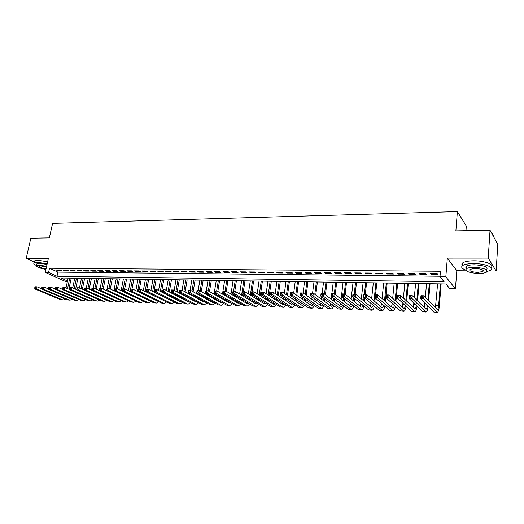 <?xml version="1.0" encoding="UTF-8"?>
<svg xmlns="http://www.w3.org/2000/svg" width="524" height="524" viewBox="0 0 524 524"><rect width="100%" height="100%" fill="white"/><g stroke="black" fill="none" stroke-linecap="round" stroke-linejoin="round"><path stroke-width="0.79" d="M67.36 281.63L65.71 281.598L45.261 272.395L48.575 272.428L57.011 276.246L444.077 281.735L439.99 276.79L445.826 276.855L455.435 288.776L449.821 288.672L445.937 283.982L60.869 277.995L67.498 280.995M465.974 230.704L466.314 226.073L457.373 211.604L52.596 223.381L49.348 237.896L30.837 238.21L26.2 258.312L34.283 262.02M457.373 211.604L455.873 230.881L490.038 230.291L497.8 244.335L496.136 271.046L488.217 258.09L447.326 258.109L445.826 276.855M447.326 258.109L456.81 270.757L466.308 270.829M489.043 270.993L496.136 271.046M456.81 270.757L455.435 288.776M490.038 230.291L488.217 258.09M60.594 270.207L56.585 270.168L57.981 270.816L61.983 270.856L60.594 270.207M67.334 270.266L63.28 270.233L64.668 270.882L68.716 270.921L67.334 270.266M74.146 270.332L70.052 270.292L71.428 270.947L75.522 270.987L74.146 270.332M81.037 270.397L76.897 270.358L78.266 271.013L82.406 271.052L81.037 270.397M88.006 270.456L83.814 270.423L85.176 271.078L89.362 271.118L88.006 270.456M95.054 270.522L90.816 270.482L92.172 271.144L96.403 271.19L95.054 270.522M102.173 270.587L97.89 270.548L99.239 271.216L103.516 271.255L102.173 270.587M109.385 270.653L105.049 270.613L106.385 271.288L110.715 271.327L109.385 270.653M116.669 270.725L112.287 270.685L113.616 271.353L117.992 271.399L116.669 270.725M124.044 270.79L119.61 270.751L120.926 271.425L125.354 271.471L124.044 270.79M131.498 270.862L127.018 270.816L128.321 271.498L132.801 271.543L131.498 270.862M139.043 270.928L134.504 270.888L135.801 271.57L140.334 271.615L139.043 270.928M146.674 271L142.083 270.954L143.366 271.648L147.951 271.687L146.674 271M154.397 271.072L149.753 271.026L151.023 271.72L155.661 271.766L154.397 271.072M162.211 271.144L157.508 271.098L158.772 271.792L163.462 271.838L162.211 271.144M170.117 271.216L165.361 271.17L166.612 271.871L171.355 271.917L170.117 271.216M178.114 271.288L173.306 271.242L174.538 271.949L179.346 271.995L178.114 271.288M186.21 271.367L181.343 271.321L182.568 272.028L187.428 272.074L186.21 271.367M194.404 271.439L189.478 271.393L190.69 272.107L195.609 272.153L194.404 271.439M202.703 271.517L197.712 271.471L198.91 272.185L203.888 272.231L202.703 271.517M211.093 271.596L206.043 271.543L207.229 272.264L212.272 272.316L211.093 271.596M219.595 271.674L214.486 271.622L215.652 272.349L220.755 272.395L219.595 271.674M228.202 271.753L223.028 271.701L224.18 272.434L229.348 272.48L228.202 271.753M236.913 271.832L231.673 271.779L232.813 272.513L238.04 272.565L236.913 271.832M245.736 271.91L240.431 271.864L241.551 272.598L246.85 272.65L245.736 271.91M254.671 271.995L249.293 271.943L250.4 272.683L255.764 272.735L254.671 271.995M263.716 272.08L258.273 272.028L259.36 272.775L264.797 272.827L263.716 272.08M272.88 272.159L267.364 272.113L268.439 272.86L273.941 272.912L272.88 272.159M282.161 272.251L276.574 272.198L277.628 272.952L283.202 273.004L282.161 272.251M291.56 272.336L285.908 272.284L286.942 273.043L292.582 273.096L291.56 272.336M301.084 272.421L295.359 272.369L296.374 273.135L302.093 273.187L301.084 272.421M310.732 272.513L304.929 272.46L305.924 273.227L311.721 273.286L310.732 272.513M320.511 272.598L314.629 272.546L315.605 273.318L321.474 273.377L320.511 272.598M330.421 272.69L324.461 272.637L325.417 273.417L331.365 273.476L330.421 272.69M340.456 272.788L334.417 272.729L335.353 273.515L341.379 273.574L340.456 272.788M350.635 272.88L344.51 272.821L345.427 273.613L351.532 273.672L350.635 272.88M360.951 272.971L354.741 272.919L355.632 273.711L361.822 273.77L360.951 272.971M371.405 273.07L365.11 273.011L365.981 273.81L372.256 273.869L371.405 273.07M382.003 273.168L375.623 273.109L376.468 273.914L382.828 273.973L382.003 273.168M392.745 273.266L386.28 273.207L387.098 274.019L393.55 274.078L392.745 273.266M403.644 273.364L397.087 273.305L397.88 274.124L404.417 274.183L403.644 273.364M414.694 273.469L408.045 273.41L408.805 274.229L415.44 274.294L414.694 273.469M425.901 273.574L419.154 273.508L419.894 274.334L426.615 274.399L425.901 273.574M439.99 276.79L440.442 271.268L49.505 268.262L57.909 272.126L440.036 276.253M437.265 273.679L430.427 273.613L431.134 274.445L437.953 274.511L437.265 273.679M45.261 272.395L48.398 258.299L26.2 258.312M49.505 268.262L48.575 272.428M57.909 272.126L57.011 276.246M431.206 273.62L431.134 274.445M419.966 273.515L419.894 274.334M408.884 273.417L408.805 274.229M397.958 273.312L397.88 274.124M387.177 273.214L387.098 274.019M376.546 273.115L376.468 273.914M366.066 273.024L365.981 273.81M355.717 272.925L355.632 273.711M345.512 272.834L345.427 273.613M335.445 272.735L335.353 273.515M325.509 272.644L325.417 273.417M315.703 272.559L315.605 273.318M306.023 272.467L305.924 273.227M296.473 272.382L296.374 273.135M287.041 272.29L286.942 273.043M277.733 272.205L277.628 272.952M268.543 272.12L268.439 272.86M259.472 272.041L259.36 272.775M250.511 271.956L250.4 272.683M241.662 271.877L241.551 272.598M232.925 271.792L232.813 272.513M224.292 271.714L224.18 272.434M215.77 271.635L215.652 272.349M207.347 271.556L207.229 272.264M199.028 271.484L198.91 272.185M190.808 271.406L190.69 272.107M182.686 271.334L182.568 272.028M174.662 271.255L174.538 271.949M166.73 271.183L166.612 271.871M158.896 271.111L158.772 271.792M151.148 271.039L151.023 271.72M143.497 270.967L143.366 271.648M135.932 270.901L135.801 271.57M128.452 270.829L128.321 271.498M121.057 270.764L120.926 271.425M113.747 270.698L113.616 271.353M106.516 270.626L106.385 271.288M99.37 270.561L99.239 271.216M92.303 270.495L92.172 271.144M85.314 270.436L85.176 271.078M78.404 270.371L78.266 271.013M71.565 270.305L71.428 270.947M64.806 270.246L64.668 270.882M58.118 270.181L57.981 270.816M422.455 297.37L422.554 296.217L421.368 296.184L421.263 297.337L422.455 297.37L423.674 298.673L420.707 298.595L420.955 295.726L423.923 295.791L423.674 298.673L437.213 312.396C438.254 312.035 438.955 309.946 439.328 306.121L441.136 283.903M440.409 283.897L438.654 305.394C438.405 307.942 437.933 309.33 437.245 309.566L423.923 295.791L422.554 296.217M437.612 283.851L435.411 307.883M421.263 297.337L420.707 298.595L433.78 312.029L437.062 312.389M420.955 295.726L421.368 296.184M471.908 230.599L480.541 230.455M491.735 233.363L492.77 234.176M493.785 236.055L491.82 233.514M477.135 230.514L474.862 230.553M487.169 271.504L490.667 270.233C495.259 267.626 484.838 263.474 473.657 263.572C468.404 263.611 464.742 264.26 462.672 265.511C460.714 267.024 461.723 268.543 465.705 270.07M490.955 267.43C495.265 264.777 484.89 260.69 473.853 260.808C468.6 260.854 464.945 261.515 462.875 262.779C461.644 263.644 461.546 264.574 462.574 265.583M466.406 268.262C465.587 267.522 465.639 266.834 466.556 266.199C468.05 265.295 470.696 264.83 474.489 264.81C484.222 265.432 488.296 267.03 486.711 269.605M483.37 270.672L482.984 270.731M478.478 273.482C482.296 273.482 484.988 273.03 486.547 272.12C488.126 269.572 484.052 267.98 474.312 267.351C470.519 267.364 467.873 267.823 466.373 268.714C464.834 271.262 468.869 272.853 478.478 273.482M475.065 268.458L469.936 269.336C468.934 270.98 471.541 272.002 477.75 272.408L482.931 271.53C483.947 269.893 481.327 268.864 475.065 268.458M465.836 267.358L466.452 267.574M41.095 238.034L45.778 237.955M43.531 237.994L42.3 238.014M47.18 263.782L37.387 262.327L34.08 262.897C33.326 263.559 34.132 264.443 36.51 265.544M47.632 261.751L37.852 260.297L34.545 260.88L34.342 261.745M36.837 264.266L36.975 263.651L39.366 263.238L47.029 264.456M46.61 266.323L38.946 265.105L36.556 265.504C36.287 266.919 39.411 268.223 45.922 269.421M46.472 266.958L40.748 265.93L39.195 266.185C39.189 267.233 41.475 268.105 46.06 268.812M428.593 300.704L430.047 283.733M429.287 283.72L427.892 299.97M426.529 283.681L425.35 297.291M424.866 302.872L424.204 307.66M427.414 305.492C427.132 307.778 426.66 309.022 425.992 309.212L412.126 295.516L411.864 298.372L425.96 312.022C426.988 311.708 427.708 309.769 428.121 306.213M410.646 297.082L411.864 298.372L408.936 298.3L409.205 295.451L412.126 295.516L409.578 295.909L409.473 297.056L410.646 297.082L410.751 295.936M409.473 297.056L408.936 298.3L422.541 311.656L425.802 312.016M409.205 295.451L409.578 295.909M417.549 300.966L419.102 283.563M418.316 283.55L416.822 300.239M415.598 283.51L414.307 297.711M413.822 303.095L413.148 307.424M416.325 305.551C416.01 307.601 415.539 308.702 414.897 308.865L400.5 295.248L400.231 298.084L414.864 311.649C415.879 311.374 416.613 309.586 417.058 306.278M399.013 296.8L400.231 298.084L397.349 298.012L397.618 295.182L400.5 295.248L397.965 295.641L397.854 296.774L399.013 296.8L399.118 295.667M397.854 296.774L397.349 298.012L411.458 311.289L414.7 311.642M397.618 295.182L397.965 295.641M406.657 301.169L408.307 283.392M407.495 283.386L405.897 300.442M404.81 283.34L403.421 298.064M402.93 303.265L402.249 307.182M405.38 305.571C405.045 307.398 404.567 308.381 403.952 308.518L389.044 294.986L388.762 297.796L403.919 311.282C404.928 311.04 405.668 309.376 406.152 306.291M387.544 296.525L388.762 297.796L385.926 297.724L386.208 294.92L389.044 294.986L386.522 295.372L386.411 296.492L387.544 296.525L387.662 295.398M386.411 296.492L385.926 297.724L400.526 310.922L403.749 311.276M386.208 294.92L386.522 295.372M395.908 301.326L397.664 283.229M396.819 283.215L395.129 300.606M394.172 283.176L392.686 298.346M392.188 303.389L391.494 306.933M394.579 305.551L393.157 308.178L392.686 307.994L377.752 294.724L377.463 297.514L393.124 310.922C394.12 310.706 394.873 309.16 395.384 306.278M376.245 296.25L377.463 297.514L374.667 297.442L374.955 294.658L377.752 294.724L375.243 295.104L375.125 296.224L376.245 296.25L376.363 295.13M375.125 296.224L374.667 297.442L389.745 310.568L392.948 310.915M374.955 294.658L375.243 295.104M385.31 301.438L387.157 283.065M386.286 283.052L384.505 300.717M383.679 283.012L382.088 298.575M381.59 303.475L380.882 306.678M383.915 305.499L382.513 307.843L382.029 307.66L366.63 294.462L366.328 297.239L382.474 310.568C383.463 310.372 384.23 308.924 384.76 306.226M365.11 295.981L366.328 297.239L363.571 297.167L363.872 294.403L366.63 294.462L364.128 294.842L364.01 295.955L365.11 295.981L365.235 294.868M364.01 295.955L363.571 297.167L379.114 310.215L382.297 310.562M363.872 294.403L364.128 294.842M374.85 301.51L375.223 297.933M375.564 294.671L376.795 282.908M375.898 282.894L374.025 300.802M373.324 282.849L371.64 298.759M373.396 305.413L372.007 307.509L371.509 307.326L355.658 294.206L355.351 296.964L371.974 310.221C372.957 310.044 373.723 308.688 374.274 306.154M371.136 303.52L370.416 306.422M354.139 295.713L355.351 296.964L352.632 296.892L352.94 294.147L355.658 294.206L353.169 294.586L353.045 295.687L354.139 295.713L354.263 294.612M353.045 295.687L352.632 296.892L368.627 309.867L371.785 310.215M352.94 294.147L353.169 294.586M364.534 301.555L364.887 298.274M365.307 294.436L366.564 282.744M365.647 282.731L364.383 294.409M364.036 297.56L363.682 300.848M363.106 282.691L361.331 298.903M363.014 305.315L361.652 307.182L361.134 306.998L344.844 293.957L344.53 296.689L361.612 309.874C362.588 309.717 363.361 308.44 363.931 306.055M360.82 303.534L360.086 306.16M343.318 295.451L344.53 296.689L341.851 296.623L342.165 293.899L344.844 293.957L342.369 294.331L342.244 295.425L343.318 295.451L343.443 294.357M342.244 295.425L341.851 296.623L358.278 309.52L361.422 309.867M342.165 293.899L342.369 294.331M354.355 301.575L354.696 298.562M355.18 294.2L356.477 282.587M355.527 282.574L354.231 294.174M353.818 297.855L353.484 300.874M353.019 282.534L351.159 299.014M352.763 305.197L351.427 306.861L350.903 306.678L334.188 293.709L333.867 296.427L351.388 309.533C352.357 309.389 353.13 308.191 353.72 305.944M350.635 303.52L349.894 305.898M332.648 295.195L333.867 296.427L331.22 296.361L331.548 293.65L334.188 293.709L331.725 294.082L331.594 295.169L332.648 295.195L332.779 294.108M331.594 295.169L331.22 296.361L348.067 309.186L351.191 309.527M331.548 293.65L331.725 294.082M344.314 301.569L344.628 298.804M345.159 294.206L346.515 282.436M345.545 282.416L344.216 293.944M343.731 298.104L343.416 300.868M343.069 282.384L341.124 299.093M342.65 305.06L341.34 306.54L340.803 306.363L323.675 293.466L323.347 296.165L341.301 309.199C342.264 309.062 343.043 307.935 343.646 305.813M340.58 303.481L339.84 305.636M322.136 294.94L323.347 296.165L320.74 296.099L321.074 293.407L323.675 293.466L321.225 293.84L321.088 294.914L322.136 294.94L322.267 293.859M321.088 294.914L320.74 296.099L338 308.852L341.098 309.193M321.074 293.407L321.225 293.84M334.397 301.542L334.698 299.007M335.229 294.521L336.683 282.279M335.688 282.266L334.319 293.813M333.781 298.307L333.48 300.848M333.244 282.226L331.875 293.656M331.528 296.591L331.22 299.145M332.661 304.909L331.391 306.226L330.834 306.049L313.313 293.23L312.972 295.903L331.351 308.865C332.301 308.741 333.081 307.68 333.696 305.675M330.651 303.422L329.917 305.374M311.76 294.691L312.972 295.903L310.404 295.837L310.745 293.165L313.313 293.23L310.87 293.591L310.732 294.665L311.76 294.691L311.898 293.617M310.732 294.665L310.404 295.837L328.057 308.518L331.142 308.859M310.745 293.165L310.87 293.591M324.618 301.497L324.9 299.171M325.437 294.789L326.976 282.128M325.961 282.115L324.5 294.088M323.963 298.477L323.675 300.809M323.55 282.076L322.149 293.433M321.736 296.833L321.441 299.178M322.804 304.745L321.566 305.918L321.002 305.734L303.095 292.988L302.748 295.647L321.526 308.538C322.47 308.426 323.256 307.418 323.884 305.518M320.845 303.337L320.125 305.112M301.536 294.442L302.748 295.647L300.213 295.582L300.56 292.929L303.095 292.988L300.658 293.355L300.521 294.416L301.536 294.442L301.673 293.375M300.521 294.416L300.213 295.582L318.245 308.197L321.31 308.531M300.56 292.929L300.658 293.355M314.957 301.438L315.225 299.302M315.762 295.019L317.4 281.984M316.358 281.964L314.806 294.324M314.269 298.615L314 300.756M313.981 281.932L312.553 293.211M312.068 297.036L311.793 299.184M313.07 304.575L311.872 305.61L311.295 305.433L293.008 292.759L292.661 295.392L311.832 308.217C312.769 308.112 313.555 307.156 314.19 305.354M311.171 303.245L310.457 304.85M291.449 294.2L292.661 295.392L290.158 295.333L290.512 292.7L293.008 292.759L290.591 293.119L290.447 294.174L291.449 294.2L291.593 293.139M290.447 294.174L290.158 295.333L308.564 307.87L311.61 308.204M290.512 292.7L290.591 293.119M305.427 301.366L305.675 299.407M306.219 295.215L307.942 281.833M306.881 281.82L305.243 294.521M304.699 298.719L304.444 300.684M304.529 281.781L303.075 292.988M302.525 297.2L302.269 299.178M303.455 304.392L302.302 305.309L301.713 305.132L283.065 292.53L282.705 295.143L301.385 307.634L302.256 307.896L304.621 305.184M301.608 303.134L300.907 304.588M281.499 293.957L282.705 295.143L280.242 295.084L280.602 292.471L283.065 292.53L280.654 292.883L280.51 293.931L281.499 293.957L281.643 292.909M280.51 293.931L280.242 295.084L299.007 307.555L302.04 307.889M280.602 292.471L280.654 292.883M296.014 301.28L296.25 299.486M296.794 295.379L298.601 281.689M297.527 281.67L295.798 294.691M295.254 298.804L295.019 300.606M295.202 281.637L293.663 293.211M293.106 297.344L292.87 299.152M293.971 304.208L292.857 305.007L292.254 304.83L273.259 292.3L272.893 294.901L291.927 307.319L292.811 307.581L295.176 305.007M292.169 303.01L291.488 304.326M271.687 293.722L272.893 294.901L270.456 294.842L270.823 292.241L273.259 292.3L270.856 292.654L270.712 293.695L271.687 293.722L271.832 292.68M270.712 293.695L270.456 294.842L289.576 307.241L292.589 307.575M270.823 292.241L270.856 292.654M286.726 301.182L286.949 299.538M287.493 295.516L289.386 281.545M288.285 281.532L286.477 294.829M285.927 298.863L285.704 300.514M285.993 281.493L284.362 293.401M283.812 297.455L283.582 299.112M284.598 304.012L283.53 304.713L282.921 304.542L263.579 292.078L263.205 294.658L282.58 307.012L283.484 307.267L285.849 304.824M282.849 302.879L282.187 304.064M262 293.486L263.205 294.658L260.808 294.599L261.181 292.019L263.579 292.078L261.188 292.425L261.044 293.46L262 293.486L262.151 292.451M261.044 293.46L260.808 294.599L280.261 306.933L283.255 307.261M261.181 292.019L261.188 292.425M277.55 301.077L277.759 299.577M278.303 295.628L280.274 281.408M279.161 281.388L277.275 294.947M276.724 298.903L276.515 300.409M276.895 281.349L275.185 293.571M274.628 297.547L274.419 299.06M275.336 303.809L274.321 304.424L273.698 304.248L254.029 291.855L253.655 294.423L273.358 306.704L274.275 306.959L276.639 304.634M273.646 302.734L273.004 303.809M252.45 293.25L253.655 294.423L251.284 294.364L251.664 291.796L254.029 291.855L251.651 292.202L251.5 293.23L252.45 293.25L252.601 292.228M251.5 293.23L251.284 294.364L271.072 306.625L274.045 306.953M251.664 291.796L251.651 292.202M268.491 300.966L268.688 299.59M269.238 295.719L271.288 281.264M270.148 281.244L268.183 295.045M267.633 298.929L267.437 300.304M267.915 281.211L266.127 293.715M265.57 297.619L265.367 299.001M266.199 303.606L264.6 303.959L244.61 291.632L244.223 294.187L264.253 306.402L265.183 306.658L267.541 304.444M264.555 302.59L263.932 303.553M243.025 293.027L244.223 294.187L241.885 294.128L242.271 291.58L244.61 291.632L242.239 291.979L242.088 293.001L243.025 293.027L243.175 292.006M242.088 293.001L241.885 294.128L261.993 306.324L264.947 306.651M242.271 291.58L242.239 291.979M259.544 300.848L259.727 299.597M260.277 295.791L262.406 281.126M261.247 281.106L259.21 295.117M258.659 298.929L258.456 300.173M259.039 281.074L257.173 293.833M256.616 297.665L256.433 298.922M257.166 303.396L255.614 303.678L235.309 291.416L234.922 293.951L255.26 306.101L256.21 306.357L258.561 304.248M255.568 302.433L254.978 303.298M233.724 292.798L234.922 293.951L232.617 293.892L233.01 291.364L235.309 291.416L232.957 291.763L232.8 292.778L233.724 292.798L233.874 291.789M232.8 292.778L232.617 293.892L253.027 306.029L255.967 306.35M233.01 291.364L232.957 291.763M250.708 300.717L250.878 299.584M251.435 295.844L251.618 294.567M252.031 291.809L253.629 280.988M252.457 280.969L250.348 295.176M249.791 298.922L249.621 300.062M250.276 280.936L248.337 293.931M247.773 297.697L247.603 298.844M248.245 303.186L246.739 303.403L226.139 291.206L225.739 293.722L246.378 305.806L247.341 306.062L249.686 304.044M246.699 302.269L246.129 303.042M223.787 291.547L223.859 291.154L226.139 291.206L223.787 291.547L223.63 292.556L224.541 292.575L224.698 291.573M224.541 292.575L225.739 293.722L223.466 293.663L244.177 305.734L247.099 306.055M223.466 293.663L223.63 292.556M241.983 300.586L242.14 299.558M242.697 295.877L242.867 294.724M243.339 291.606L244.97 280.857M243.778 280.838L241.597 295.215M241.04 298.903L240.876 299.931M241.623 280.805L239.612 294.016M239.042 297.717L238.885 298.752M239.429 302.97L237.975 303.127L217.08 290.997L216.681 293.492L237.608 305.518L238.584 305.774L240.929 303.841M237.935 302.099L237.392 302.787M214.742 291.337L214.833 290.944L217.08 290.997L214.742 291.337L214.578 292.34L215.482 292.359L215.639 291.357M215.482 292.359L216.681 293.492L214.427 293.44L235.433 305.446L238.335 305.761M214.427 293.44L214.578 292.34M233.357 300.449L233.508 299.518M234.064 295.903L234.228 294.855M234.759 291.403L236.409 280.72M235.197 280.7L233.547 291.377M233.114 294.193L232.951 295.241M232.387 298.87L232.237 299.793M233.069 280.668L230.986 294.075M230.422 297.724L230.278 298.66M230.724 302.754L229.316 302.852L208.139 290.787L207.733 293.27L228.942 305.23L229.938 305.485L232.27 303.638M229.276 301.929L228.765 302.538M205.814 291.128L205.919 290.735L208.139 290.787L205.814 291.128L205.65 292.123L206.535 292.143L206.698 291.148M206.535 292.143L207.733 293.27L205.513 293.217L226.794 305.158L229.682 305.472M205.513 293.217L205.65 292.123M224.842 300.304L224.979 299.473M225.543 295.909L225.687 294.96M226.27 291.285L227.947 280.589M226.728 280.569L225.051 291.18M224.56 294.305L224.41 295.254M223.846 298.824L223.702 299.656M224.626 280.537L222.471 294.128M221.901 297.711L221.77 298.556M222.117 302.531L220.761 302.584L199.317 290.584L198.904 293.054L220.388 304.948L221.397 305.197L223.722 303.435M220.722 301.752L220.237 302.289M196.998 290.918L197.122 290.532L199.317 290.584L196.998 290.918L196.834 291.907L197.712 291.927L197.876 290.938M197.712 291.927L198.904 293.054L196.71 292.995L218.266 304.876L221.141 305.191M196.71 292.995L196.834 291.907M216.425 300.154L216.556 299.414M217.119 295.903L217.257 295.051M217.833 291.436L219.595 280.458M218.357 280.438L216.661 290.984M216.111 294.403L215.973 295.254M215.41 298.772L215.272 299.512M216.274 280.412L214.061 294.161M213.491 297.691L213.366 298.444M213.615 302.309L212.318 302.315L190.598 290.381L190.186 292.831L211.938 304.667L212.954 304.916L215.272 303.226M212.266 301.569L211.82 302.047M188.293 290.715L188.444 290.335L190.598 290.381L188.293 290.715L188.129 291.698L188.994 291.717L189.157 290.735M188.994 291.717L190.186 292.831L188.024 292.778L209.842 304.595L212.698 304.909M188.024 292.778L188.129 291.698M208.801 295.89L208.925 295.13M209.502 291.567L211.336 280.333M210.085 280.314L208.349 290.912M207.766 294.481L207.642 295.241M208.028 280.281L206.312 290.748M205.873 293.414L205.749 294.18M205.172 297.658L205.067 298.333M207.072 298.706L206.941 299.361M205.205 302.086L203.974 302.053L181.998 290.185L181.579 292.615L203.587 304.392L204.615 304.641L206.921 303.016M203.915 301.385L203.502 301.798M179.706 290.512L179.863 290.132L181.998 290.185L179.706 290.512L179.536 291.488L180.387 291.508L180.557 290.532M180.387 291.508L181.579 292.615L179.444 292.562L201.517 304.32L204.353 304.627M208.107 300.003L208.238 299.348M179.444 292.562L179.536 291.488M200.581 295.863L200.692 295.189M201.275 291.678L203.181 280.202M201.91 280.183L200.103 291.03M199.52 294.54L199.408 295.222M199.88 280.157L198.144 290.558M197.646 293.512L197.535 294.193M196.958 297.619L196.86 298.215M198.838 298.634L198.707 299.211M196.9 301.863L195.727 301.798L173.503 289.988L173.077 292.405L195.341 304.117L196.382 304.365L198.675 302.807M195.662 301.202L195.282 301.555M171.217 290.316L171.4 289.936L173.503 289.988L171.217 290.316L171.047 291.285L171.892 291.305L172.062 290.335M171.892 291.305L173.077 292.405L170.975 292.353L193.291 304.044L196.114 304.359M199.893 299.852L200.011 299.276M170.975 292.353L171.047 291.285M192.459 295.831L192.557 295.235M193.14 291.776L195.118 280.078M193.834 280.058L191.961 291.128M191.371 294.593L191.273 295.189M191.83 280.032L190.068 290.368M189.524 293.591L189.419 294.193M188.843 297.573L188.758 298.091M190.69 298.556L190.572 299.053M188.686 301.634L187.579 301.536L165.119 289.792L164.687 292.196L187.186 303.848L188.24 304.09L190.526 302.597M187.5 301.012L187.16 301.32M162.84 290.119L163.036 289.746L165.119 289.792L162.84 290.119L162.669 291.082L163.501 291.102L163.671 290.139M163.501 291.102L164.687 292.196L162.604 292.143L185.168 303.776L187.972 304.084M191.771 299.695L191.882 299.191M162.604 292.143L162.669 291.082M184.428 295.791L184.52 295.267M185.103 291.861L187.147 279.954M185.85 279.934L183.911 291.213M183.321 294.632L183.23 295.156M183.872 279.908L182.083 290.231M181.494 293.656L181.402 294.18M180.826 297.514L180.747 297.966M182.647 298.47L182.529 298.896M180.564 301.405L179.529 301.287L156.833 289.602L156.401 291.986L179.136 303.579L180.197 303.828L182.476 302.387M154.567 289.923L154.777 289.549L156.833 289.602L154.567 289.923L154.39 290.879L155.215 290.899L155.392 289.942M155.215 290.899L156.401 291.986L154.344 291.94L177.138 303.514L179.929 303.815M183.747 299.531L183.852 299.099M154.344 291.94L154.39 290.879M176.496 295.739L176.575 295.287M177.164 291.927L179.274 279.836M177.964 279.816L175.953 291.285M175.363 294.652L175.285 295.11M176.005 279.783L174.151 290.329M173.555 293.709L173.477 294.161M172.9 297.449L172.828 297.835M174.689 298.372L174.584 298.739M172.534 301.176L148.652 289.412L148.213 291.783L171.178 303.311L172.252 303.56L174.518 302.178M146.399 289.733L146.622 289.359L148.652 289.412L146.399 289.733L146.222 290.682L147.034 290.702L147.211 289.752M147.034 290.702L148.213 291.783L146.183 291.73L169.2 303.245L171.977 303.553M175.815 299.374L175.907 299.001M146.183 291.73L146.222 290.682M168.656 295.687L168.721 295.3M169.311 291.986L171.486 279.711M170.162 279.692L168.093 291.344M167.503 294.671L167.431 295.058M168.23 279.659L166.311 290.414M165.715 293.748L165.643 294.134M164.595 300.94L140.57 289.222L140.131 291.58L163.311 303.055L164.398 303.298L166.652 301.975M138.323 289.543L138.565 289.176L140.57 289.222L138.323 289.543L138.146 290.486L138.952 290.506L139.129 289.562M138.952 290.506L140.131 291.58L138.126 291.534L161.359 302.99L164.123 303.291M138.126 291.534L138.146 290.486M161.556 292.032L163.796 279.593M162.453 279.574L160.324 291.396M159.728 294.671L159.669 294.999M160.541 279.541L158.562 290.486M157.966 293.774L157.907 294.102M156.735 300.704L132.592 289.038L132.146 291.383L155.536 302.793L156.637 303.042L158.877 301.765M130.352 289.353L132.592 289.038L130.352 289.353L130.175 290.296L130.967 290.316L131.144 289.372M130.967 290.316L132.146 291.383L130.162 291.331L153.611 302.728L156.355 303.029M130.162 291.331L130.175 290.296M153.886 292.065L156.185 279.475M154.835 279.456L152.641 291.429M152.942 279.423L150.899 290.551M148.954 300.468L124.705 288.855L124.254 291.187L147.853 302.538L148.967 302.787L151.194 301.555M122.478 289.169L122.295 290.106L123.081 290.119L123.258 289.189L122.478 289.169L122.747 288.809L124.705 288.855L126.605 279.017M123.081 290.119L124.254 291.187L122.295 291.134L145.947 302.479L148.685 302.774M122.295 291.134L122.295 290.106M123.258 289.189L124.705 288.855M146.812 289.366L148.665 279.358M147.303 279.338L145.05 291.462M145.436 279.305L143.327 290.597M141.244 300.219L116.918 288.672L116.459 290.99L140.262 302.289L141.382 302.531L143.596 301.346M114.697 288.986L116.918 288.672L114.697 288.986L114.514 289.916L115.287 289.936L115.47 289.006M115.287 289.936L116.459 290.99L114.527 290.944L138.375 302.224L141.094 302.518M114.527 290.944L114.514 289.916M139.358 289.196L141.231 279.24M139.856 279.22L137.543 291.475M138.008 279.194L135.84 290.637M133.6 299.964L109.221 288.495L108.763 290.8L132.755 302.04L133.882 302.283L136.083 301.143M107.007 288.809L109.221 288.495L107.007 288.809L106.824 289.726L107.59 289.746L107.774 288.829M107.59 289.746L108.763 290.8L106.85 290.748L130.895 301.975L133.594 302.269M106.85 290.748L106.824 289.726M131.989 289.025L133.875 279.128M132.493 279.109L130.6 289.006M130.666 279.076L128.439 290.669M125.957 299.676L101.61 288.318L101.152 290.604L125.334 301.791L126.467 302.034L128.655 300.933M99.416 288.632L101.61 288.318L99.416 288.632L99.226 289.543L99.986 289.562L100.169 288.645M99.986 289.562L101.152 290.604L99.265 290.558L123.494 301.732L126.179 302.027M99.265 290.558L99.226 289.543M125.21 278.991L123.31 288.822M123.402 278.964L121.123 290.689M91.91 288.455L91.72 289.366L92.466 289.379L92.656 288.469L91.91 288.455L92.231 288.102L94.097 288.148L93.632 290.42L117.998 301.549L119.145 301.791L121.319 300.73M99.265 290.525L94.097 288.148L92.656 288.469M92.466 289.379L93.632 290.42L91.766 290.375L116.177 301.49L118.85 301.778M91.766 290.375L91.72 289.366M117.455 288.934L119.42 278.906M118.011 278.879L116.092 288.652M116.223 278.853L113.891 290.702M84.488 288.279L84.305 289.183L85.039 289.202L85.229 288.298L84.488 288.279L84.829 287.931L86.67 287.971L86.205 290.231L110.741 301.307L111.894 301.549L114.055 300.521M91.766 290.289L86.67 287.971L85.229 288.298M85.039 289.202L86.205 290.231L84.357 290.185L108.946 301.248L111.605 301.536M84.357 290.185L84.305 289.183M110.282 288.999L112.306 278.794M110.892 278.768L108.959 288.488M109.123 278.742L107.151 288.639M106.837 290.204L106.739 290.709M77.159 288.108L76.969 289.006L77.703 289.025L77.886 288.121L77.159 288.108L77.513 287.761L79.334 287.8L78.862 290.047L103.569 301.071L104.735 301.307L106.876 300.317M84.351 290.06L79.334 287.8L77.886 288.121M77.703 289.025L78.862 290.047L77.041 290.001L101.794 301.012L104.44 301.3M77.041 290.001L76.969 289.006M103.195 289.058L105.278 278.683M103.85 278.663L101.879 288.442M102.101 278.63L100.15 288.285M69.915 287.938L69.725 288.829L70.445 288.848L70.635 287.951L69.915 287.938L70.275 287.591L72.076 287.637L71.605 289.87L96.482 300.835L97.647 301.071L99.783 300.114M77.028 289.838L72.076 287.637L70.635 287.951M70.445 288.848L71.605 289.87L69.803 289.824L94.72 300.776L97.353 301.064M69.803 289.824L69.725 288.829M96.18 289.104L98.322 278.578M96.888 278.552L94.857 288.495M95.158 278.526L93.193 288.121M62.756 287.768L62.566 288.659L63.273 288.678L63.47 287.787L62.756 287.768L63.129 287.427L64.91 287.466L64.432 289.687L89.466 300.599L90.639 300.841L92.761 299.918M69.784 289.615L64.91 287.466L63.47 287.787M63.273 288.678L64.432 289.687L62.651 289.648L87.724 300.547L90.344 300.828M62.651 289.648L62.566 288.659M89.244 289.143L91.445 278.467M89.997 278.447L87.914 288.541M88.287 278.421L86.309 287.964M55.675 287.604L55.485 288.488L56.186 288.501L56.382 287.617L55.675 287.604L56.061 287.263L57.823 287.303L57.339 289.51L82.53 300.37L83.716 300.606L85.818 299.715M62.631 289.399L57.823 287.303L56.382 287.617M56.186 288.501L57.339 289.51L55.583 289.471L80.807 300.317L83.414 300.599M55.583 289.471L55.485 288.488M82.386 289.176L84.639 278.362M83.185 278.342L81.05 288.573M81.489 278.316L79.491 287.873M48.68 287.44L48.483 288.318L49.177 288.331L49.374 287.453L48.68 287.44L49.073 287.1L50.815 287.139L50.33 289.34L75.666 300.147L76.858 300.376L78.947 299.518M55.551 289.183L50.815 287.139L49.374 287.453M49.177 288.331L50.33 289.34L48.594 289.294L73.963 300.088L76.556 300.37M48.594 289.294L48.483 288.318M75.6 289.202L77.906 278.257M76.445 278.237L74.251 288.6M74.768 278.211L72.712 287.918M41.756 287.276L41.566 288.148L42.254 288.167L42.451 287.29L41.756 287.276L42.169 286.942L43.885 286.982L43.4 289.163L68.886 299.918L70.085 300.154L72.155 299.315M48.555 288.966L43.885 286.982L42.451 287.29M42.254 288.167L43.4 289.163L41.684 289.124L67.196 299.866L69.777 300.141M41.684 289.124L41.566 288.148M68.886 289.222L71.244 278.152M69.771 278.133L67.537 288.626M68.12 278.106L66.011 287.951M34.918 287.113L34.722 287.984L35.403 288.004L35.599 287.132L34.918 287.113L35.337 286.785L37.04 286.825L36.549 288.993L62.173 299.695L63.378 299.931L65.441 299.119M41.638 288.763L37.04 286.825L35.599 287.132M35.403 288.004L36.549 288.993L34.853 288.947L60.502 299.643L63.07 299.918M34.853 288.947L34.722 287.984M438.654 305.394L435.837 305.309M436.616 312.121L433.78 312.029M426.988 305.053L424.682 304.988M425.337 311.747L422.541 311.656M415.473 304.719L413.678 304.667M414.215 311.38L411.458 311.289M404.128 304.392L402.825 304.352M403.244 311.014L400.526 310.922M392.941 304.071L392.122 304.044M392.43 310.653L389.745 310.568M381.911 303.75L381.564 303.737M381.76 310.3L379.114 310.215M371.234 309.953L368.627 309.867M360.853 309.605L358.278 309.52M350.608 309.265L348.067 309.186M340.502 308.931L338 308.852M330.533 308.603L328.057 308.518M320.688 308.276L318.245 308.197M310.974 307.955L308.564 307.87M301.385 307.634L299.007 307.555M291.927 307.319L289.576 307.241M282.58 307.012L280.261 306.933M273.358 306.704L271.072 306.625M264.253 306.402L261.993 306.324M255.26 306.101L253.027 306.029M246.378 305.806L244.177 305.734M240.922 299.669L240.405 299.649M237.608 305.518L235.433 305.446M232.302 299.42L231.549 299.394M228.942 305.23L226.794 305.158M223.794 299.171L222.805 299.139M220.388 304.948L218.266 304.876M215.384 298.929L214.165 298.89M211.938 304.667L209.842 304.595M207.032 298.687L205.637 298.647M203.587 304.392L201.517 304.32M198.472 298.438L197.207 298.398M195.341 304.117L193.291 304.044M190.009 298.195L188.889 298.163M187.186 303.848L185.168 303.776M181.658 297.953L180.754 297.927M179.136 303.579L177.138 303.514M173.405 297.711L172.855 297.697M171.178 303.311L169.2 303.245M163.311 303.055L161.359 302.99M155.536 302.793L153.611 302.728M147.853 302.538L145.947 302.479M140.262 302.289L138.375 302.224M132.755 302.04L130.895 301.975M125.334 301.791L123.494 301.732M117.998 301.549L116.177 301.49M110.741 301.307L108.946 301.248M103.569 301.071L101.794 301.012M96.482 300.835L94.72 300.776M89.466 300.599L87.724 300.547M82.53 300.37L80.807 300.317M75.666 300.147L73.963 300.088M68.886 299.918L67.196 299.866M62.173 299.695L60.502 299.643M483.023 270.207L482.931 271.53M466.556 266.199L466.373 268.714M462.672 265.511L462.875 262.779M36.975 263.651L36.556 265.504M34.08 262.897L34.545 260.88"/></g></svg>
